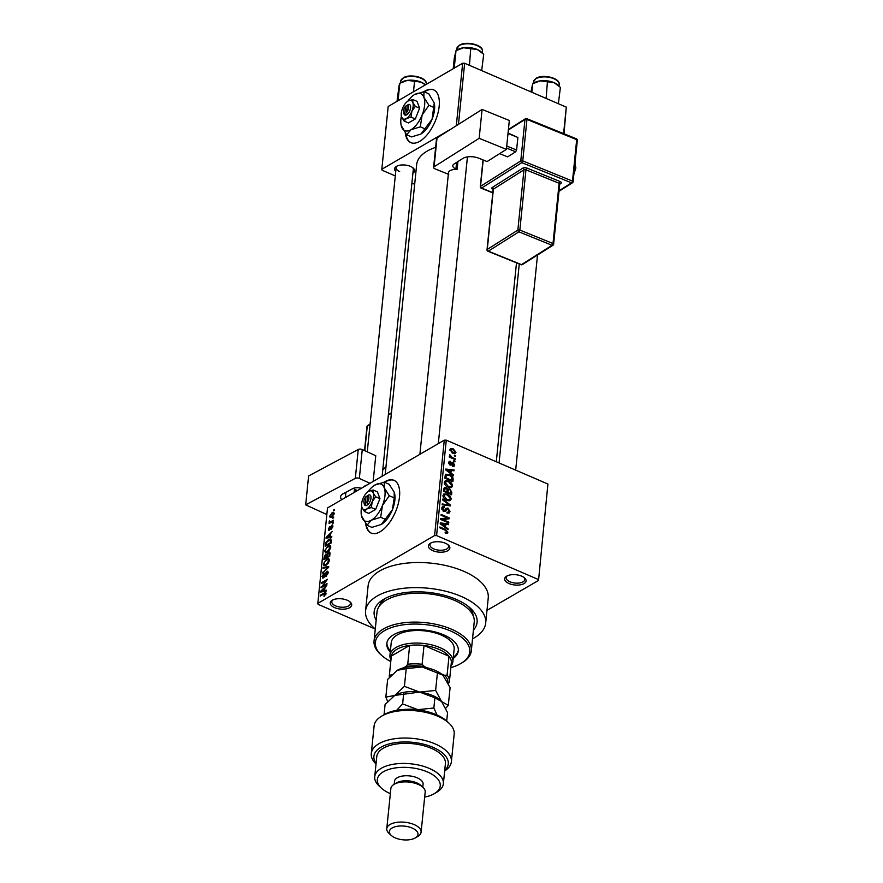 <?xml version="1.0" encoding="UTF-8"?>
<svg xmlns="http://www.w3.org/2000/svg" width="883" height="883" viewBox="0 0 883 883"><rect width="100%" height="100%" fill="white"/><g stroke="black" fill="none" stroke-linecap="round" stroke-linejoin="round"><path stroke-width="1.32" d="M347.328 600.263A10.784 5.166 5.8 0 1 350.253 602.063A10.784 5.166 5.8 0 1 348.167 608.365A10.784 5.166 5.8 0 1 334.635 607.636A10.784 5.166 5.8 0 1 332.273 600.241A10.784 5.166 5.8 0 1 347.328 600.263M332.99 599.866A9.338 4.47 -174.2 0 0 331.809 601.753A9.338 4.47 -174.2 0 0 335.606 605.893A9.338 4.47 -174.2 0 0 345.11 607.062A9.338 4.47 -174.2 0 0 350.396 603.641A9.338 4.47 -174.2 0 0 349.624 601.555M445.485 543.277A10.784 5.166 5.8 0 1 448.409 545.076A10.784 5.166 5.8 0 1 446.323 551.378A10.784 5.166 5.8 0 1 432.791 550.65A10.784 5.166 5.8 0 1 430.429 543.244A10.784 5.166 5.8 0 1 445.485 543.277M431.147 542.879A9.338 4.47 -174.2 0 0 429.966 544.767A9.338 4.47 -174.2 0 0 433.763 548.895A9.338 4.47 -174.2 0 0 443.266 550.076A9.338 4.47 -174.2 0 0 448.564 546.654A9.338 4.47 -174.2 0 0 447.78 544.568M521.71 576.18A10.784 5.166 5.8 0 1 524.634 577.979A10.784 5.166 5.8 0 1 522.548 584.281A10.784 5.166 5.8 0 1 509.016 583.553A10.784 5.166 5.8 0 1 506.654 576.158A10.784 5.166 5.8 0 1 521.71 576.18M507.372 575.782A9.338 4.47 -174.2 0 0 506.191 577.67A9.338 4.47 -174.2 0 0 509.988 581.809A9.338 4.47 -174.2 0 0 519.491 582.979A9.338 4.47 -174.2 0 0 524.789 579.557A9.338 4.47 -174.2 0 0 524.005 577.471M365.661 523.564A28.753 13.907 -66.6 0 0 371.18 533.089A28.753 13.907 -66.6 0 0 388.388 524.105A28.753 13.907 -66.6 0 0 399.502 496.875A28.753 13.907 -66.6 0 0 393.973 480.308A28.753 13.907 -66.6 0 0 384.226 482.14L389.16 484.27L394.193 492.151L394.215 497.88L392.405 509.734L381.257 524.48L371.909 527.372L366.986 525.242L371.324 520.186A20.121 9.735 -66.6 0 0 382.471 505.44A20.121 9.735 -66.6 0 0 384.26 487.869A20.121 9.735 -66.6 0 0 374.889 485.032A20.121 9.735 -66.6 0 0 374.811 485.087A20.121 9.735 -66.6 0 0 368.145 491.621M394.204 480.407A28.753 13.907 -66.6 0 0 384.69 482.339M395.75 171.423A10.066 4.812 5.8 0 1 396.456 166.368A10.066 4.812 5.8 0 1 410.507 166.39A10.066 4.812 5.8 0 1 413.233 168.068A10.066 4.812 5.8 0 1 412.913 173.167M382.129 476.246L413.288 169.448A8.62 4.128 -174.2 0 0 412.604 167.56M376.18 620.186A51.744 24.779 5.8 0 1 383.84 599.193A51.744 24.779 5.8 0 1 456.081 599.336A51.744 24.779 5.8 0 1 470.142 607.957A51.744 24.779 5.8 0 1 473.42 630.065M473.189 615.738A47.439 22.715 -174.2 0 0 468.343 606.444M472.526 638.839A60.375 28.907 -174.2 0 0 485.683 623.122A60.375 28.907 -174.2 0 0 461.158 596.389A60.375 28.907 -174.2 0 0 399.734 588.806A60.375 28.907 -174.2 0 0 365.562 610.915A60.375 28.907 -174.2 0 0 375.286 628.961M485.683 623.122L488.233 598.012A60.375 28.907 -174.2 0 0 463.707 571.279A60.375 28.907 -174.2 0 0 402.295 563.696A60.375 28.907 -174.2 0 0 368.112 585.804L365.562 610.915M435.639 147.362A54.625 26.159 -174.2 0 0 416.677 164.547L385.198 474.458M405.319 133.112A28.753 13.907 -66.6 0 0 410.838 142.638A28.753 13.907 -66.6 0 0 428.045 133.653A28.753 13.907 -66.6 0 0 439.16 106.424A28.753 13.907 -66.6 0 0 433.63 89.856A28.753 13.907 -66.6 0 0 423.895 91.689L428.818 93.819L434.259 103.046L432.063 119.282L420.915 134.028L411.566 136.92L406.644 134.79L410.981 129.735A20.121 9.735 -66.6 0 0 422.129 114.989A20.121 9.735 -66.6 0 0 423.917 97.417A20.121 9.735 -66.6 0 0 414.546 94.58A20.121 9.735 -66.6 0 0 414.469 94.636A20.121 9.735 -66.6 0 0 407.814 101.17M433.862 89.956A28.753 13.907 -66.6 0 0 424.348 91.887M332.902 517.493L333.752 517.008L332.825 518.299L332.902 517.493L333.653 517.813M331.191 521.5L333.432 520.197L333.344 521.003L329.039 523.498L329.812 522.306L329.447 520.904L330.33 521.853L331.931 521.82M330.551 522.626L329.138 521.798L330.761 522.493M329.9 521.389L331.213 522.239M332.35 522.968L333.2 522.482L332.262 523.774L332.35 522.968L333.09 523.299M332.869 525.815L331.666 525.297L332.869 526.423L331.28 529.171L332.262 526.721L331.699 526.036L329.447 530.131L328.399 529.049L329.823 526.478L329.436 529.392L331.666 525.297L332.483 525.142M332.781 526.952L331.699 526.036M329.447 530.131L328.741 530.264M329.017 528.663L330.021 529.634M330.087 536.709L331.787 536.367L331.699 537.206L326.026 538.211L326.103 537.372L332.295 531.389L330.363 533.939L330.087 536.709L331.379 537.261M330.761 547.206L329.591 550.032L327.483 552.007L325.352 552.504L324.679 550.727L328.034 545.882L330.087 545.44L330.761 547.206M329.425 560.33L328.255 563.166L326.147 565.131L324.028 565.639L323.344 563.851L326.699 559.005L328.752 558.564L329.425 560.33M326.037 593.641L324.017 596.444L324.988 593.409L320.143 596.113L320.22 595.319L324.238 592.979L325.695 592.548L326.037 593.641M325.915 594.248L324.988 593.409M446.279 440.164L436.588 535.584L434.591 535.573L317.814 603.376L327.505 507.957L444.281 440.153L446.279 440.164L547.913 484.039L538.531 580.451L547.913 484.039M434.591 535.573L444.281 440.153M324.613 590.572L326.313 590.241L326.224 591.08L320.551 592.085L320.639 591.246L326.82 585.252L324.889 587.813L324.613 590.572L325.904 591.135M322.251 586.301L326.997 583.542L326.909 584.347L320.993 587.78L326.169 580.804L321.412 583.564L321.5 582.758L327.416 579.325L322.251 586.301L322.99 586.621M328.156 572.007L326.688 571.367L328.145 572.868L325.882 576.665L327.461 573.188L326.611 572.162L323.454 577.868L322.052 576.533L324.072 573.1L322.748 576.113L323.553 577.052L325.154 573.398L327.67 571.213M328.178 572.493L326.611 572.162M323.454 577.868L322.516 578.045M322.748 576.113L324.127 577.305M323.057 567.427L328.719 566.5L328.642 567.283L322.483 573.089L327.99 567.339L322.968 568.266L323.057 567.427L324.403 568.012M328.531 552.25L329.635 552.041L329.778 556.147L323.851 559.59L324.105 557.107L325.816 554.049L326.975 554.193L328.531 552.25L330.054 552.913M327.35 554.712L325.816 554.049L327.427 554.392M328.664 539.403L330.849 538.884L331.103 543.023L325.187 546.467L325.65 542.902L328.664 539.403L329.514 539.767M332.118 512.692L333.708 512.283L334.171 513.597L331.71 517.118L330.187 517.493L329.712 516.18L332.118 512.692L333.167 513.144M333.675 509.966L334.514 509.469L334.436 510.275L333.586 510.76L333.675 509.966L334.414 510.286M486.974 610.374L538.531 580.451M454.403 455.109L455.562 455.606L455.485 456.412L454.326 455.915L454.403 455.109M452.184 457.493L455.242 458.807L455.153 459.601L449.281 457.063L449.359 456.268L450.297 456.677L449.745 454.646L452.184 457.493L451.368 457.968M453.851 460.595L455.01 461.092L454.922 461.886L453.774 461.39L453.851 460.595M453.001 462.372L454.701 465.12L454.127 466.235L452.615 466.257L453.873 464.701L453.067 463.233L451.279 465.076L450.109 465.054L448.608 462.526L449.215 461.39L450.485 461.401L449.458 462.858L450.065 464.204L451.71 462.284L453.001 462.372L450.915 463.575M452.593 465.407L453.873 464.701M450.507 462.239L448.652 463.321M449.392 464.59L450.584 464.149M451.246 473.244L453.597 474.977L453.509 475.816L445.672 469.888L445.76 469.05L454.105 469.988L454.017 470.827L451.533 470.473L450.606 473.619M452.593 485.904L451.092 487.648L448.244 487.239C445.926 486.423 444.613 484.778 444.304 482.317L445.209 480.782L448.774 481.036L451.588 483.078L452.593 485.904L449.568 487.659M451.71 487.405L451.092 487.648M451.257 499.027L449.756 500.771L446.908 500.363C444.602 499.546 443.288 497.902 442.968 495.44L443.873 493.906L447.438 494.16L450.264 496.202L451.257 499.027L448.233 500.782M450.374 500.529L449.756 500.771M446.191 533.321L447.88 532.339L447.184 533.343L445.187 532.979L445.153 532.129L446.941 531.897L446.412 530.771L439.789 527.791L439.866 526.996L445.363 529.359L447.88 532.339L447.184 533.343M445.429 533.078L446.941 531.897M436.588 535.584L538.222 579.458M445.783 527.118L448.123 528.84L448.034 529.679L440.198 523.762L440.286 522.924L448.63 523.862L448.542 524.701L446.058 524.347L445.131 527.493M442.328 519.359L448.807 522.151L448.719 522.946L440.639 519.458L440.727 518.608L447.549 518.034L441.07 515.242L441.147 514.436L449.226 517.924L449.149 518.785L441.511 519.833M447.836 508.862L445.264 511.389L443.663 511.356L441.677 508.122L442.438 506.71L444.337 506.765L444.359 507.604L442.626 508.509L444.624 510.672L445.849 508.442L447.902 508.056L449.988 511.555L449.16 513.1L446.986 513.023L446.964 512.184L448.409 512.217L449.05 511.08L447.836 508.862L445.209 509.833M441.666 508.398L443.111 507.559L441.721 509.038M444.624 510.672L443.542 511.301L444.624 510.672M442.703 499.105L450.529 505.109L450.451 505.882L442.129 504.767L442.217 503.939L449.546 505.131L442.615 499.944L442.703 499.105M447.063 489.381L449.712 488.829L451.831 492.284L451.588 494.756L443.498 491.268L444.392 487.438L447.957 488.729M445.341 474.701L449.381 474.502C451.699 475.286 452.957 476.886 453.156 479.292L452.924 481.632L444.833 478.144L445.86 474.16M453.134 448.719L456.003 452.284L455.352 453.421L452.736 453.2L449.922 449.657L450.595 448.52L453.134 448.719L452.217 449.248M317.814 603.376L318.123 604.358L375.275 629.038M385.904 598.067A47.439 22.715 -174.2 0 0 379.282 606.202M456.312 125.717L462.659 63.245L464.657 63.256L566.29 107.13L563.994 133.775M464.657 63.256L458.454 124.371M563.597 133.609L566.29 107.13M462.659 63.245L388.189 106.479L381.82 169.249L450.86 129.161M381.82 169.249L382.129 170.242L395.297 175.927M411.908 183.101L414.668 184.293M405.849 133.797A28.753 13.907 -66.6 0 0 411.07 142.737M397.184 165.993A8.62 4.128 -174.2 0 0 396.125 167.704A8.62 4.128 -174.2 0 0 399.635 171.523M366.191 524.248A28.753 13.907 -66.6 0 0 371.412 533.189M447.449 529.237L448.123 528.84M447.449 524.546L448.63 523.862M445.01 524.955L446.058 524.347M442.582 524.679L444.855 526.434L445.087 524.215L441.092 523.641L442.582 524.679L441.919 525.065M444.226 526.809L444.855 526.434M440.496 523.994L441.092 523.641M447.979 522.626L448.807 522.151M445.772 519.072L447.549 518.034M447.515 518.917L449.226 517.924M447.273 513.133L449.988 511.555M441.666 508.31L444.337 506.765M443.023 511.003L443.774 510.562M445.319 509.557L447.902 508.056M449.425 505.749L450.529 505.109M448.663 505.65L449.546 505.131M446.555 494.668L447.438 494.16M449.613 496.577L450.264 496.202M443.012 496.367L443.917 495.838L446.997 499.568L449.635 499.756L450.319 498.619L447.328 494.944L445.462 494.491L442.957 495.661M446.202 500.032L446.997 499.568M445.462 494.491L443.917 495.838M443.752 488.774L446.003 487.471M447.096 490.341L449.712 488.829M443.707 491.356L444.524 490.882L446.941 491.919L447.107 489.546L446.058 488.321L443.73 489.061M446.114 492.394L446.941 491.919M446.058 488.321L444.668 489.491L444.524 490.882M447.891 492.328L450.716 493.553L450.871 490.981L449.635 489.624L448.531 489.579L447.891 492.328L447.063 492.802M449.9 494.027L450.716 493.553M446.997 491.356L448.045 490.749M447.891 481.544L448.774 481.036M450.948 483.454L451.588 483.078M444.348 483.244L445.242 482.714L448.332 486.445L450.97 486.632L451.643 485.495L448.663 481.82L446.798 481.367L444.281 482.537M447.538 486.908L448.332 486.445M446.798 481.367L445.242 482.714M452.107 479.899L453.156 479.292M448.509 475.01L449.381 474.502M445.86 477.747L452.052 480.429L451.224 476.467L449.281 475.297L446.279 475.264L445.86 477.747L445.032 478.233M451.235 480.904L452.052 480.429M444.955 476.941L446.003 476.334M445.054 475.981L446.588 474.988L445.065 475.871M452.924 475.363L453.597 474.977M452.924 470.672L454.105 469.988M450.485 471.081L451.533 470.473M448.056 470.805L450.33 472.56L450.562 470.341L446.566 469.778L448.056 470.805L447.394 471.191M449.701 472.935L450.33 472.56M445.97 470.12L446.566 469.778M452.714 466.279L454.701 465.12M449.712 464.833L452.515 463.211M448.619 462.482L450.485 461.401M454.182 461.566L455.01 461.092M454.414 459.281L455.242 458.807M449.469 457.151L450.297 456.677M449.513 455.849L450.562 455.242M449.745 456.147L450.396 455.771M450.021 457.394L451.003 456.82M454.734 456.092L455.562 455.606M453.818 453.564L456.003 452.284M449.911 450.076L451.18 449.337L450.76 450.043L452.813 452.405L455.175 451.908L453.1 449.546L449.988 450.496M452.03 452.858L452.813 452.405M453.332 453.432L455.175 451.908M324.701 595.981L324.017 595.683M326.015 593.851L325.275 593.531M320.971 595.639L320.22 595.319M321.986 591.831L320.639 591.246M322.295 590.959L323.951 590.705L324.171 588.486L321.213 591.246L323.631 591.533M325.22 591.257L323.951 590.705M322.394 591.753L321.213 591.246M324.801 588.751L324.171 588.486M321.865 587.272L321.07 586.93M322.24 583.078L321.5 582.758M326.522 576.191L325.882 575.915M328.057 573.453L327.461 573.188M322.781 576.853L322.052 576.533M323.112 572.493L322.56 572.261M324.061 564.16L323.344 563.851M327.593 559.392L326.699 559.005M324.039 563.442L324.525 564.778L326.235 564.325L328.73 560.738L328.233 559.425L325.231 560.937L324.039 563.442M326.898 564.612L326.235 564.325M329.315 560.992L328.73 560.738M324.723 557.383L324.105 557.107M324.624 558.387L326.39 557.361L326.578 555.054L325.827 554.789L324.767 556.996L324.624 558.387L325.363 558.707M327.14 557.681L326.39 557.361M327.251 555.352L325.827 554.789M327.085 556.963L329.16 555.749L329.348 553.277L328.454 553.045L327.251 555.385L327.085 556.963L327.825 557.283M329.789 556.025L329.16 555.749M330.032 553.575L328.454 553.045M329.955 554.325L329.337 554.06M325.397 551.036L324.679 550.727M328.929 546.268L328.034 545.882M325.374 550.319L325.86 551.654L327.571 551.202L330.065 547.615L329.558 546.29L326.567 547.813L325.374 550.319M328.233 551.489L327.571 551.202M330.639 547.857L330.065 547.615M326.202 543.133L325.65 542.902M325.959 545.264L330.496 542.626L329.988 539.679L326.335 542.637L325.959 545.264L326.699 545.584M331.125 542.902L330.496 542.626M331.379 540.197L329.988 539.679M331.268 541.456L330.639 541.191M327.461 537.957L326.103 537.372M327.77 537.096L329.425 536.842L329.646 534.612L326.688 537.372L329.105 537.67M330.684 537.383L329.425 536.842M327.869 537.89L326.688 537.372M330.275 534.877L329.646 534.612M331.853 528.663L331.291 528.42M329.083 529.336L328.399 529.049M329.867 523.023L329.116 522.703M330.496 516.522L329.712 516.18M334.072 514.149L332.085 513.465L330.319 515.849L331.743 517.096M330.319 515.849L331.787 516.312L333.553 513.928L333.233 513.166L334.171 513.564M332.461 516.599L331.787 516.312M453.2 658.475A35.938 17.207 -174.2 0 0 458.31 650.782A35.938 17.207 -174.2 0 0 443.719 634.866A35.938 17.207 -174.2 0 0 407.151 630.352A35.938 17.207 -174.2 0 0 386.809 643.519A35.938 17.207 -174.2 0 0 390.275 652.084M386.897 642.89A35.938 17.207 -174.2 0 0 390.396 650.826M450.816 667.636A47.439 22.715 -174.2 0 0 460.86 663.497A47.439 22.715 -174.2 0 0 450.485 630.937A47.439 22.715 -174.2 0 0 390.937 627.736A47.439 22.715 -174.2 0 0 381.754 655.462A47.439 22.715 -174.2 0 0 390.761 661.533M381.754 655.462L380.639 654.458A48.874 23.399 5.8 0 1 374.061 640.959A48.874 23.399 5.8 0 1 401.732 623.056A48.874 23.399 5.8 0 1 451.456 629.193A48.874 23.399 5.8 0 1 471.312 650.837A48.874 23.399 5.8 0 1 462.151 662.736L460.86 663.497M471.312 650.837L474.237 621.963A48.874 23.399 -174.2 0 0 454.392 600.319A48.874 23.399 -174.2 0 0 404.668 594.182A48.874 23.399 -174.2 0 0 376.997 612.085L374.061 640.959M390.926 659.888A31.622 15.143 5.8 0 1 389.955 655.252L391.224 642.703A31.622 15.143 5.8 0 1 409.127 631.113A31.622 15.143 5.8 0 1 441.301 635.087A31.622 15.143 5.8 0 1 454.149 649.093L452.869 661.643A31.622 15.143 5.8 0 1 450.992 665.992M453.321 657.228A35.938 17.207 -174.2 0 0 458.354 650.153M399.414 99.967L398.167 99.558L399.822 83.256L407.383 80.375A13.996 6.7 -174.2 0 0 401.754 82.119A13.996 6.7 -174.2 0 0 401.699 82.152A13.996 6.7 -174.2 0 0 401.644 82.185M413.487 91.799L414.557 81.269L421.235 82.185L425.407 84.867M425.418 84.867L425.032 84.514A13.996 6.7 -174.2 0 0 421.235 82.185A13.996 6.7 5.8 0 0 407.383 80.375L414.557 81.269M398.167 99.558L397.957 100.805M397.008 101.357L399.149 85.154L399.822 83.256L401.699 82.152M389.955 655.252A31.622 15.143 5.8 0 1 396.003 647.482A31.622 15.143 5.8 0 1 431.93 644.943A31.622 15.143 5.8 0 1 452.869 661.643M447.869 682.438A28.753 13.764 -174.2 0 0 444.546 675.296L447.096 675.087A30.188 14.448 5.8 0 1 449.403 681.588L451.312 662.758A30.188 14.448 -174.2 0 0 449.006 656.257A30.188 14.448 -174.2 0 0 424.028 645.473A30.188 14.448 -174.2 0 0 409.646 645.418A30.188 14.448 -174.2 0 0 397.03 649.237A30.188 14.448 -174.2 0 0 391.346 656.047A30.188 14.448 -174.2 0 0 391.257 656.654L389.337 675.484A30.188 14.448 5.8 0 1 389.425 674.877L391.081 675.098A28.753 13.764 -174.2 0 0 390.882 675.683M427.449 667.912L424.403 666.599A28.753 13.764 -174.2 0 0 405.838 666.533L407.736 664.248L409.646 645.418L391.346 656.047L389.425 674.877M447.096 675.087L449.006 656.257L424.028 645.473L422.107 664.303L424.403 666.599M449.403 681.588A30.188 14.448 5.8 0 1 449.315 682.195L448.332 683.409M444.546 675.296L441.5 673.983M405.838 666.533L403.597 667.835M391.92 674.612L391.081 675.098M407.736 664.248A30.188 14.448 5.8 0 1 422.107 664.303M389.392 677.316A30.188 14.448 5.8 0 1 389.337 675.484M455.595 67.34L454.359 66.942L454.149 68.19M481.676 70.596L483.718 54.26L477.427 49.569A13.996 6.7 -174.2 0 0 463.564 47.748L477.427 49.569A13.996 6.7 -174.2 0 1 481.224 51.898L482.195 52.781M469.436 65.309L470.738 48.653M453.2 68.742L454.27 58.223L456.014 50.629L463.564 47.748A13.996 6.7 -174.2 0 0 457.891 49.525L456.003 50.64L454.359 66.942M558.365 103.708L560.407 87.362L554.116 82.671A13.996 6.7 -174.2 0 0 540.253 80.861L554.116 82.671A13.996 6.7 -174.2 0 1 557.913 85L558.884 85.883M546.124 98.421L547.427 81.755M530.904 91.854L532.703 83.742L540.253 80.861A13.996 6.7 -174.2 0 0 534.579 82.638L532.692 83.742L531.831 92.251M381.644 716.146L384.215 714.623A37.373 17.892 5.8 0 1 436.401 714.733A37.373 17.892 5.8 0 1 446.544 720.958L448.763 722.967A40.243 19.271 -174.2 0 0 437.836 716.256A40.243 19.271 -174.2 0 0 381.644 716.146A40.243 19.271 -174.2 0 0 374.105 725.947L371.29 753.563A40.243 19.271 5.8 0 1 413.288 738.464A40.243 19.271 5.8 0 1 451.379 761.698A40.243 19.271 5.8 0 1 444.657 770.991M451.379 761.698L454.182 734.082A40.243 19.271 -174.2 0 0 448.763 722.967M424.668 797.106A31.622 15.143 -174.2 0 0 434.326 793.64A31.622 15.143 -174.2 0 0 427.405 771.93A31.622 15.143 -174.2 0 0 387.703 769.799A31.622 15.143 -174.2 0 0 381.577 788.276A31.622 15.143 -174.2 0 0 390.176 793.552A31.622 15.143 -174.2 0 0 390.341 793.629M381.577 788.276L379.359 786.267A34.503 16.523 5.8 0 1 374.723 776.742A34.503 16.523 5.8 0 1 394.248 764.104A34.503 16.523 5.8 0 1 429.348 768.442A34.503 16.523 5.8 0 1 443.365 783.718A34.503 16.523 5.8 0 1 436.897 792.117L434.326 793.64M421.103 832.194L425.187 792.018A17.252 8.256 -174.2 0 0 422.858 787.25L420.639 785.252A14.371 6.887 -174.2 0 0 416.743 782.857A14.371 6.887 -174.2 0 0 396.666 782.813L394.094 784.336A17.252 8.256 -174.2 0 0 390.86 788.53L386.776 828.707A17.252 8.256 5.8 0 1 396.544 822.393A17.252 8.256 5.8 0 1 414.094 824.556A17.252 8.256 5.8 0 1 421.103 832.194A17.252 8.256 5.8 0 1 417.869 836.389L415.297 837.912A14.371 6.887 -174.2 0 0 412.151 828.044A14.371 6.887 -174.2 0 0 394.105 827.084A14.371 6.887 -174.2 0 0 391.324 835.484A14.371 6.887 -174.2 0 0 395.22 837.879A14.371 6.887 -174.2 0 0 415.297 837.912M422.858 787.25A17.252 8.256 -174.2 0 0 418.178 784.38A17.252 8.256 -174.2 0 0 394.094 784.336M391.324 835.484L389.105 833.475A17.252 8.256 5.8 0 1 386.776 828.707M422.78 787.183L423.089 784.192A14.371 6.887 -174.2 0 0 417.251 777.835A14.371 6.887 -174.2 0 0 402.626 776.025A14.371 6.887 -174.2 0 0 394.491 781.289L394.182 784.281M443.365 783.718L445.407 763.629A34.503 16.523 -174.2 0 0 431.39 748.354A34.503 16.523 -174.2 0 0 396.29 744.016A34.503 16.523 -174.2 0 0 376.765 756.654L374.723 776.742M376.015 764.027A40.243 19.271 5.8 0 1 371.29 753.563M444.712 770.473A37.373 17.892 -174.2 0 0 412.891 742.338A37.373 17.892 -174.2 0 0 376.07 763.508M406.213 668.619L422.195 666.974L442.88 675.131L450.098 687.57L448.299 705.296L441.588 701.555L435.628 690.44L419.646 692.084L404.403 686.345L406.213 668.619L397.306 670.318L387.648 679.402L385.838 697.129L387.692 701.477M435.628 690.44L437.438 672.703M404.403 686.345L394.745 695.429L385.838 697.129M445.694 708.332L448.299 705.296M440.275 700.197A27.307 13.079 -174.2 0 0 440.187 700.12A27.307 13.079 -174.2 0 0 419.646 692.084A27.307 13.079 -174.2 0 0 394.745 695.429A27.307 13.079 -174.2 0 0 394.635 695.495A27.307 13.079 -174.2 0 0 394.392 695.649M442.813 675.076A27.307 13.079 -174.2 0 0 442.736 675.009A27.307 13.079 -174.2 0 0 422.195 666.974A27.307 13.079 -174.2 0 0 397.306 670.318M384.061 714.7L385.087 704.513L394.745 695.429L419.646 692.084L434.889 697.813L441.588 701.555L447.549 712.68L446.688 721.091M425.617 711.245A27.307 13.079 -174.2 0 0 417.858 709.656A27.307 13.079 -174.2 0 0 406.677 709.325M437.041 715.009L433.851 708.011L417.858 709.656L402.626 703.928L396.622 710.329M402.626 703.928L403.652 693.729M433.851 708.011L434.889 697.813M509.325 120.496L506.389 149.37L479.16 138.311L482.096 109.426L509.325 120.496M448.818 174.117A8.62 4.128 5.8 0 1 448.487 172.748A8.62 4.128 5.8 0 1 456.235 169.426L457.107 169.448L455.915 168.973A7.185 3.444 5.8 0 1 452.791 165.706A7.185 3.444 5.8 0 1 454.028 164.028L462.88 158.432A11.501 5.508 5.8 0 1 478.785 158.212L487.074 161.578L506.389 149.37M434.083 166.788A2.87 1.38 -174.2 0 0 433.597 167.461L436.533 138.587A2.87 1.38 5.8 0 1 437.019 137.914L434.083 166.788L479.16 138.311M433.597 167.461A2.87 1.38 -174.2 0 0 434.844 168.763L448.343 174.249M437.019 137.914L482.096 109.426M457.107 169.448L457.902 161.567M508.056 133.013L517.88 137.472L516.599 150.033L515.672 151.788L507.626 156.876L499.635 153.631M517.88 137.472L508.012 133.465M506.732 146.026L516.599 150.033M515.672 151.788L506.522 148.079M354.116 492.504L354.569 487.979M358.255 449.469A2.87 1.38 5.8 0 1 362.273 449.546L359.337 478.431A2.87 1.38 -174.2 0 0 355.319 478.343L358.255 449.469L308.609 475.97L305.673 504.855L326.831 514.557M362.273 449.546L375.761 455.738L373.156 481.456M355.319 478.343L305.673 504.855M359.337 478.431L369.966 483.299M341.809 499.646A11.501 5.508 5.8 0 1 340.595 496.787A11.501 5.508 5.8 0 1 343.034 493.829L352.792 488.619A7.185 3.444 5.8 0 1 361.379 488.288M364.083 486.721A8.62 4.128 5.8 0 1 367.052 484.999M354.447 489.259L357.383 490.606M356.964 490.849L354.403 489.679M365.926 496.665L365.198 503.763L366.202 505.727L367.913 504.59A5.751 2.781 -66.6 0 0 370.948 498.255A5.751 2.781 -66.6 0 0 368.906 494.866L365.926 496.665A4.316 2.086 -66.6 0 0 363.928 502.559A4.316 2.086 -66.6 0 0 365.198 503.763M363.928 502.559L364.249 504.005A5.751 2.781 -66.6 0 0 366.224 505.573M364.502 511.533L366.666 509.005L371.335 507.559L372.24 501.632L375.65 496.787L379.944 498.641L377.416 491.842L373.123 489.988L368.41 491.456A10.066 4.868 -66.6 0 0 368.41 491.456A10.066 4.868 -66.6 0 0 362.88 498.807A10.066 4.868 -66.6 0 0 361.765 506.853A10.066 4.868 -66.6 0 0 361.986 507.593L364.502 511.533L368.796 513.387L375.628 509.414L379.944 498.641M371.335 507.559L375.628 509.414M375.65 496.787L373.134 492.846L373.123 489.988M361.765 506.853L361.986 507.593A10.066 4.868 -66.6 0 0 366.666 509.005A10.066 4.868 -66.6 0 0 372.24 501.632A10.066 4.868 -66.6 0 0 373.134 492.846A10.066 4.868 -66.6 0 0 368.454 491.434L368.41 491.456M361.71 506.544A20.121 9.735 -66.6 0 0 361.511 515.871A20.121 9.735 -66.6 0 0 361.953 517.361A20.121 9.735 -66.6 0 0 371.324 520.186L380.661 517.295L382.471 505.44L389.282 495.749L394.215 497.88M380.661 517.295L385.595 519.425M389.282 495.749L384.26 487.869L384.226 482.14L374.811 485.087M361.511 515.871L366.986 525.242M381.335 524.425L381.257 524.48A20.121 9.735 -66.6 0 0 381.335 524.425A20.121 9.735 -66.6 0 0 392.405 509.734A20.121 9.735 -66.6 0 0 394.624 493.641A20.121 9.735 -66.6 0 0 394.602 493.52M367.913 504.59L366.898 502.78L367.615 495.683L368.906 494.866M366.898 502.78A4.316 2.086 -66.6 0 0 368.951 498.244A4.316 2.086 -66.6 0 0 367.615 495.683M405.584 106.214L404.856 113.311L405.871 115.276L407.571 114.139A5.751 2.781 -66.6 0 0 410.606 107.803A5.751 2.781 -66.6 0 0 408.564 104.415L405.584 106.214A4.316 2.086 -66.6 0 0 403.586 112.108A4.316 2.086 -66.6 0 0 404.856 113.311M403.586 112.108L403.906 113.554A5.751 2.781 -66.6 0 0 405.882 115.121M404.16 121.081L406.335 118.554L411.003 117.108L411.908 111.181L415.308 106.335L419.602 108.19L417.074 101.39L412.78 99.536L408.078 101.004A10.066 4.868 -66.6 0 0 402.538 108.355A10.066 4.868 -66.6 0 0 401.423 116.401A10.066 4.868 -66.6 0 0 401.644 117.141L404.16 121.081L408.454 122.936L415.297 118.962L419.602 108.19M411.003 117.108L415.297 118.962M415.308 106.335L412.803 102.395L412.78 99.536M401.423 116.401L401.644 117.141A10.066 4.868 -66.6 0 0 406.335 118.554A10.066 4.868 -66.6 0 0 411.908 111.181A10.066 4.868 -66.6 0 0 412.803 102.395A10.066 4.868 -66.6 0 0 408.112 100.982A10.066 4.868 -66.6 0 0 408.078 101.004L408.078 101.004M401.368 116.092A20.121 9.735 -66.6 0 0 401.18 125.419A20.121 9.735 -66.6 0 0 401.61 126.909A20.121 9.735 -66.6 0 0 410.981 129.735L420.319 126.843L422.129 114.989L428.95 105.298L433.873 107.428M420.319 126.843L425.253 128.973M428.95 105.298L423.917 97.417L423.895 91.689L414.469 94.636M401.18 125.419L406.644 134.79M420.992 133.973L420.915 134.028A20.121 9.735 -66.6 0 0 420.992 133.973A20.121 9.735 -66.6 0 0 432.063 119.282A20.121 9.735 -66.6 0 0 434.281 103.19A20.121 9.735 -66.6 0 0 434.259 103.068M407.571 114.139L406.555 112.329L407.273 105.22L408.564 104.415M406.555 112.329A4.316 2.086 -66.6 0 0 408.608 107.792A4.316 2.086 -66.6 0 0 407.273 105.22M444.535 529.844L445.363 529.359M443.928 511.456L446.103 510.197M447.284 505.462L448.233 504.899M450.794 492.891L451.831 492.284M443.619 490.098L444.668 489.491M450.076 465.032L452.107 463.851M326.026 593.751L324.238 592.979M327.174 556.135L326.544 555.86M326.037 544.491L325.408 544.226M330.75 528.122L330.165 527.868M400.562 81.391L403.299 77.77C410.165 73.344 427.571 77.616 426.301 84.006A12.936 6.192 -174.2 0 0 417.736 77.174A12.936 6.192 -174.2 0 0 403.034 78.212A12.936 6.192 -174.2 0 0 400.562 81.391L400.407 82.914M459.226 45.596A12.936 6.192 -174.2 0 0 456.754 48.775L459.491 45.143C466.356 40.717 483.763 45 482.493 51.391A12.936 6.192 -174.2 0 0 473.928 44.547A12.936 6.192 -174.2 0 0 459.226 45.596M535.915 78.697A12.936 6.192 -174.2 0 0 533.442 81.876L536.169 78.256C543.034 73.83 560.44 78.101 559.182 84.492A12.936 6.192 -174.2 0 0 550.606 77.66A12.936 6.192 -174.2 0 0 535.915 78.697M574.127 171.755A8.62 3.951 -67.9 0 0 575.263 167.317A8.62 3.951 -67.9 0 0 574.932 163.797M559.049 190.75L571.555 182.847L521.831 162.649L481.588 188.068L492.824 192.637M560.054 181.512A1.435 0.662 112.1 0 0 559.116 183.278L525.959 169.812L519.844 230.066L553.001 243.531L559.116 183.278A1.435 0.684 5.8 0 1 559.745 183.929L559.91 183.532A1.435 1.082 -122.3 0 1 560.804 183.487A2.87 1.38 -174.2 0 0 560.054 181.512L526.897 168.046A2.87 1.38 -174.2 0 0 522.913 168.101L492.328 187.428A2.87 1.38 -174.2 0 0 493.089 189.404A1.435 0.662 112.1 0 1 493.144 189.37M560.804 183.487L559.723 184.183M456.588 162.406L455.915 168.973M483.2 160L480.529 186.335L520.771 160.905L524.977 119.481A1.435 0.684 5.8 0 1 526.963 119.448L522.758 160.883L572.493 181.081L576.698 139.646L526.963 119.448A1.435 0.662 -67.9 0 0 526.698 118.62A1.435 1.435 0 0 0 525.396 118.741L508.409 129.47M525.396 118.741A1.435 1.082 -122.3 0 0 524.977 119.481L508.365 129.978M517.857 230.099L523.972 169.834L493.387 189.161L487.273 249.425L517.857 230.099A1.435 1.082 57.7 0 0 518.906 231.832L488.321 251.158L521.478 264.624L552.063 245.297L518.906 231.832A1.435 0.662 -67.9 0 0 519.844 230.066A1.435 0.684 5.8 0 0 517.857 230.099M521.069 264.701A1.435 1.435 0 0 0 522.372 264.591A1.435 1.082 57.7 0 1 521.478 264.624A1.435 0.662 112.1 0 1 521.069 264.701L487.913 251.236A1.435 0.662 -67.9 0 0 488.321 251.158A1.435 1.082 57.7 0 1 487.273 249.425A1.435 0.684 5.8 0 0 487.019 249.757A1.435 1.435 0 0 0 487.913 251.236M552.957 245.264A1.435 1.435 0 0 0 553.619 244.194A1.435 0.684 5.8 0 0 553.001 243.531A1.435 0.662 112.1 0 1 552.063 245.297A1.435 1.082 57.7 0 0 552.957 245.264L522.372 264.591M487.019 249.757L493.144 189.503A1.435 0.684 5.8 0 1 493.387 189.161A1.435 1.082 -122.3 0 0 492.328 187.428M522.913 168.101A1.435 1.082 -122.3 0 1 523.972 169.834A1.435 0.684 5.8 0 1 525.959 169.812A1.435 0.662 -67.9 0 1 526.897 168.046M572.449 182.803A1.435 1.435 0 0 0 573.111 181.732A1.435 0.684 5.8 0 0 572.493 181.081A1.435 0.662 -67.9 0 1 571.555 182.847A1.435 1.082 57.7 0 0 572.449 182.803L558.994 191.302M481.169 188.145A1.435 0.662 -67.9 0 0 481.588 188.068A1.435 1.082 -122.3 0 1 480.529 186.335A1.435 0.684 5.8 0 0 480.286 186.677A1.435 1.435 0 0 0 481.169 188.145L492.802 192.869M577.327 140.298A1.435 1.435 0 0 0 576.433 138.819A1.435 0.662 -67.9 0 1 576.698 139.646A1.435 0.684 5.8 0 1 577.327 140.298L573.111 181.732M521.831 162.649A1.435 0.662 -67.9 0 0 522.758 160.883A1.435 0.684 5.8 0 0 520.771 160.905A1.435 1.082 57.7 0 0 521.831 162.649M345.893 492.295L345.363 497.593M385.871 467.835L382.814 469.469M370.021 424.745L367.273 426.213L364.789 450.705M391.412 413.332L388.354 414.955M366.975 426.588A1.435 0.684 -174.2 0 1 367.273 426.213A1.435 1.026 -118.1 0 1 367.725 425.463A1.435 1.435 0 0 0 366.975 426.588L364.536 450.584M496.29 461.754L516.5 262.847M448.409 512.217L446.997 513.034M449.635 499.756L447.968 500.727M448.531 489.579L447.096 490.418M450.97 486.632L449.292 487.604M453.498 465.407L452.604 465.926M449.767 462.25L448.597 462.924M325.154 593.42L326.015 593.795M323.023 577.151L323.906 577.537M324.525 564.778L325.794 565.319M328.233 559.425L329.447 559.943M326.357 554.667L327.284 555.076M329.105 552.913L330.054 553.321M325.86 551.654L327.129 552.195M329.558 546.29L330.772 546.82M332.063 525.97L332.88 526.323M329.182 529.425L329.922 529.745M330.087 521.842L331.114 522.294M367.273 451.842L396.125 167.704M448.487 172.748L419.889 454.315M467.438 156.898L438.31 443.619M515.672 470.12L537.526 255.01M499.061 462.957L519.27 263.973M456.754 48.775L456.599 50.287M482.493 51.391L482.339 52.903M533.442 81.876L533.288 83.399M559.182 84.492L559.027 86.015M573.895 174.05L575.882 167.969L574.976 163.388M553.619 244.194L559.745 183.929M483.001 159.922L480.286 186.677M576.433 138.819L526.698 118.62M391.467 412.78L388.41 414.414M370.076 424.204L367.725 425.463M385.926 467.295L382.869 468.928"/></g></svg>
